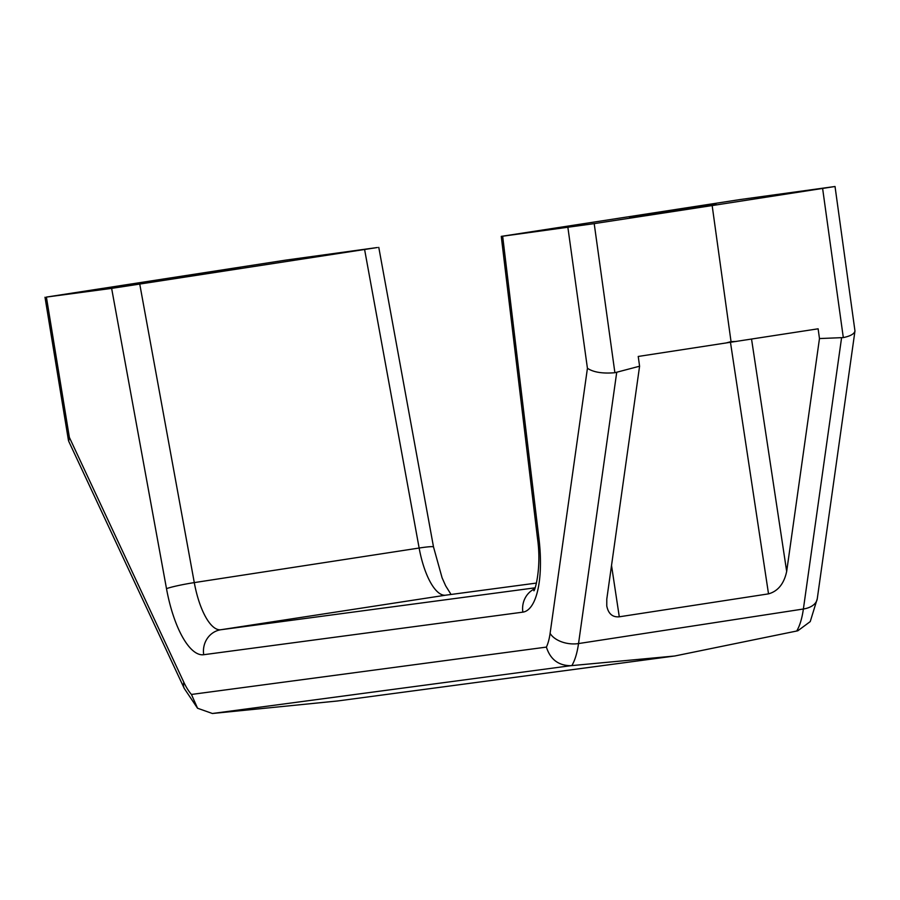 <?xml version="1.0" encoding="UTF-8"?>
<svg xmlns="http://www.w3.org/2000/svg" width="900" height="900" viewBox="0 0 900 900"><rect width="100%" height="100%" fill="white"/><g stroke="black" fill="none" stroke-linecap="round" stroke-linejoin="round"><path stroke-width="1.35" d="M841.579 337.793L803.385 609.008A22.084 13.478 -172 0 0 817.268 598.748L810.236 621.596L797.794 630.799L674.741 655.999L570.791 665.696L212.389 713.498L197.561 708.244L191.453 694.451A55.204 19.328 81.3 0 1 183.825 682.234L69.367 437.389L46.395 297.079L111.634 288.382L166.5 588.668A77.13 27.011 81.3 0 0 203.704 654.716L522.855 612.146A77.13 27.011 81.3 0 0 538.999 538.976L502.661 236.216L501.266 236.374L740.261 199.53L835.031 186.502L854.966 330.986C854.291 333.923 850.399 336.116 843.311 337.59L819.472 338.558L818.123 328.804L638.235 356.456L639.585 366.21L606.791 599.074L606.769 605.959C608.344 613.778 612.518 617.389 619.29 616.804L768.521 593.865L730.474 342.338M174.521 277.931L240.041 267.941L174.521 277.931M768.521 593.865C777.982 591.221 784.035 583.74 786.679 571.421L819.472 338.558M639.585 366.21L614.891 372.713C602.584 373.748 593.426 372.274 587.43 368.28L550.102 633.375A55.204 19.328 81.3 0 1 546.401 647.1L191.453 694.451M736.268 341.449L731.036 341.629L725.636 343.08M731.036 341.629L712.159 205.571L835.031 186.502M614.891 372.713L594.202 223.627L712.159 205.571M46.395 297.079L285.829 260.111L377.37 247.523L111.634 288.382M502.661 236.216L594.202 223.627M212.389 713.498L337.534 700.976L674.786 655.988M716.062 204.401L629.449 217.204L716.085 204.559M570.791 665.696C558.439 665.595 550.305 659.396 546.401 647.1M69.367 437.389L68.67 441.169L184.264 688.444A22.084 13.264 154.9 0 1 183.825 682.234M796.714 631.024A77.276 27.067 81.3 0 0 803.385 609.008L578.531 643.567A77.276 27.067 81.3 0 1 571.849 665.595M616.714 372.353L578.531 643.567A22.084 13.478 -172 0 1 550.102 633.375M843.311 337.59L822.623 188.505M587.43 368.28L567.9 227.52M364.624 249.638L419.141 548.033L194.287 582.604L139.77 284.209M451.046 594.461L445.657 585.821L442.103 577.845L433.519 546.986A22.084 1.654 -10.4 0 0 419.141 548.033A55.046 19.282 81.3 0 0 445.702 595.181L220.838 629.741A55.046 19.282 81.3 0 1 194.287 582.604A22.084 1.654 -10.4 0 0 166.5 588.668M446.085 595.125A22.084 20.677 -97.6 0 0 445.702 595.181L536.501 583.065L446.085 595.125A22.084 20.677 -97.6 0 1 446.468 595.069M203.704 654.716A22.084 20.677 -97.6 0 1 220.838 629.741L535.028 587.835M619.29 616.804L611.528 565.447M786.679 571.421L751.545 339.086M538.999 538.976A22.084 1.946 173.2 0 1 537.514 538.47L501.266 236.374M522.855 612.146A22.084 20.677 -97.6 0 1 534.611 588.825M694.98 207.214L695.081 207.877M45 297.236L68.456 440.46M197.55 708.255L184.264 688.444M817.268 598.748L854.966 330.986M433.519 546.986L378.776 247.365M537.514 538.47C542.115 570.679 533.61 594.607 533.835 590.276"/></g></svg>
